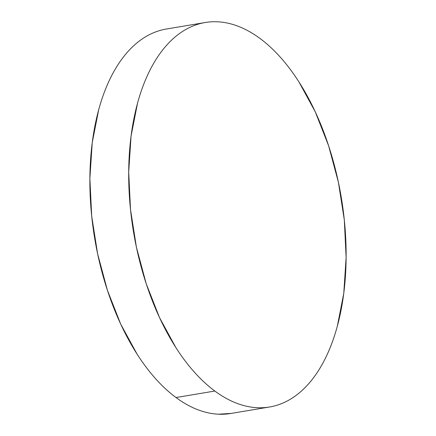 <?xml version="1.0" encoding="UTF-8"?>
<svg xmlns="http://www.w3.org/2000/svg" width="436" height="436" viewBox="0 0 436 436"><rect width="100%" height="100%" fill="white"/><g stroke="black" fill="none" stroke-linecap="round" stroke-linejoin="round"><path stroke-width="0.65" d="M205.242 22.514L166.416 29.01A194.908 105.299 80.5 0 0 89.98 189.611A194.908 105.299 80.5 0 0 176.002 397.534L214.828 391.038A194.908 105.299 -99.5 0 1 128.8 183.115A194.908 105.299 -99.5 0 1 205.242 22.514A194.908 105.299 -99.5 0 1 259.998 38.466A194.908 105.299 -99.5 0 1 346.021 246.389A194.908 105.299 -99.5 0 1 269.584 406.99A194.908 105.299 -99.5 0 1 214.828 391.038L176.002 397.534A194.908 105.299 80.5 0 0 230.758 413.486L269.584 406.99M214.828 391.038C221.815 396.199 228.873 400.183 236.012 402.989C243.152 405.791 250.226 407.366 257.245 407.704C264.265 408.042 271.088 407.142 277.721 405C284.354 402.864 290.659 399.529 296.644 394.994C302.633 390.46 308.181 384.814 313.293 378.056C318.405 371.298 322.983 363.559 327.027 354.844C331.071 346.124 334.499 336.592 337.317 326.248L343.764 293.363L346.124 257.463L344.309 219.918L338.385 182.177L328.581 145.684L315.277 111.85L298.976 81.968C293.09 72.768 286.872 64.512 280.31 57.187C273.748 49.868 266.979 43.627 259.998 38.466C253.011 33.305 245.953 29.321 238.814 26.514C231.674 23.713 224.595 22.138 217.575 21.8C210.561 21.462 203.732 22.361 197.105 24.498C190.472 26.64 184.166 29.975 178.177 34.509C172.193 39.044 166.645 44.69 161.533 51.448C156.42 58.206 151.842 65.94 147.799 74.66C143.755 83.38 140.327 92.912 137.509 103.256L131.062 136.141L128.696 172.04L130.517 209.585L136.435 247.326L146.24 283.82L159.549 317.653L175.85 347.536C181.736 356.735 187.954 364.992 194.516 372.311C201.072 379.636 207.847 385.876 214.828 391.038M158.279 31C151.646 33.136 145.341 36.471 139.357 41.006C133.367 45.54 127.819 51.186 122.707 57.944C117.595 64.702 113.017 72.441 108.973 81.156C104.929 89.876 101.501 99.408 98.683 109.752L92.236 142.637L89.876 178.537L91.691 216.082L97.615 253.823L107.419 290.316L120.723 324.15L137.024 354.032C142.91 363.232 149.128 371.488 155.69 378.813C162.252 386.133 169.021 392.373 176.002 397.534C182.989 402.695 190.047 406.679 197.186 409.486C204.326 412.287 211.405 413.862 218.425 414.2L231.233 413.404"/></g></svg>

